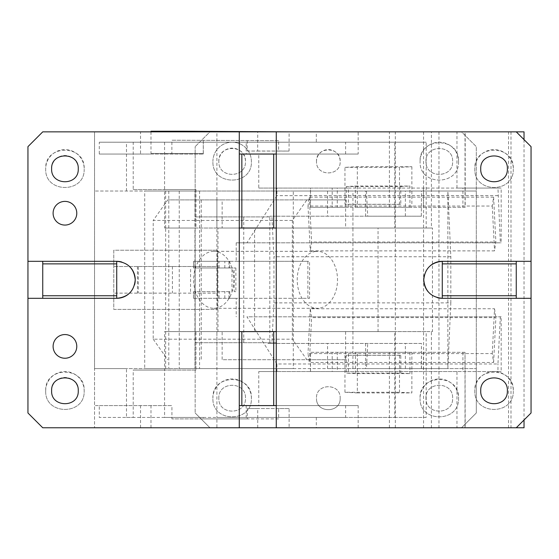<?xml version="1.0" encoding="UTF-8"?>
<svg xmlns="http://www.w3.org/2000/svg" width="559" height="559" viewBox="0 0 559 559"><rect width="100%" height="100%" fill="white"/><g stroke="black" fill="none" stroke-linecap="round" stroke-linejoin="round"><path stroke-width="0.42" stroke-dasharray="2.79 2.1" d="M340.165 398.19C340.906 413.269 316.135 413.583 316.499 398.49C316.135 413.583 340.906 413.269 340.165 398.19C340.899 382.922 315.758 382.922 316.492 398.19L316.492 398.19C315.758 382.922 340.899 382.915 340.165 398.19M421.346 191.031L365.635 191.031L365.635 216.186L421.346 216.186L421.444 191.031L195.154 191.031L195.154 146.64L195.154 412.989L195.154 368.598L476.303 368.598L476.303 412.989L461.503 427.782L209.953 427.782L195.154 412.989L209.953 427.782L461.503 427.782L476.303 412.989L476.303 146.64L461.503 131.847L209.953 131.847L195.154 146.64L209.953 131.847L461.503 131.847L476.303 146.64L476.303 191.031L447.871 191.031L447.871 368.598L450.834 302.88L273.945 302.88L271.905 343.443L269.815 343.443L365.635 343.443L365.635 368.598L447.528 368.598M425.993 161.733L425.993 161.439C425.168 144.257 453.447 144.257 452.622 161.439C453.454 178.426 425.539 178.74 425.993 161.733L425.993 161.439C425.168 144.257 453.447 144.257 452.622 161.439C453.461 178.426 425.539 178.74 425.993 161.733M218.835 398.49L218.835 398.19C218.01 381.007 246.288 381.014 245.464 398.19C246.295 415.183 218.38 415.491 218.835 398.49L218.835 398.19C218.01 381.014 246.288 381.007 245.464 398.19C246.295 415.183 218.38 415.491 218.835 398.49M218.835 161.733L218.835 161.439C218.01 144.257 246.288 144.257 245.464 161.439C246.295 178.426 218.38 178.74 218.835 161.733L218.835 161.439A13.318 13.318 0 0 1 232.153 148.121A13.318 13.318 0 0 1 245.464 161.439C246.295 178.426 218.38 178.74 218.835 161.733M316.499 161.733L316.492 161.439C315.758 146.172 340.899 146.165 340.165 161.439C340.906 176.518 316.135 176.833 316.499 161.733C316.135 176.826 340.906 176.518 340.165 161.439A11.837 11.837 0 0 0 328.329 149.602A11.837 11.837 0 0 0 316.492 161.439L316.499 161.733M425.993 398.49L425.993 398.19C425.168 381.007 453.447 381.014 452.622 398.19C453.454 415.183 425.539 415.491 425.993 398.49L425.993 398.19C425.168 381.014 453.447 381.007 452.622 398.19C453.461 415.176 425.546 415.498 425.993 398.49M212.916 398.19C211.721 373.377 252.577 373.377 251.382 398.19C252.584 422.814 212.099 423.128 212.916 398.49L212.916 398.49C212.099 423.128 252.584 422.814 251.382 398.19A19.237 19.237 0 0 0 232.153 378.953A19.237 19.237 0 0 0 212.916 398.19M420.075 398.49C419.257 423.128 459.743 422.814 458.548 398.19C459.736 373.377 418.88 373.377 420.075 398.19L420.075 398.19A19.237 19.237 0 0 1 439.311 378.953A19.237 19.237 0 0 1 458.548 398.19C459.743 422.814 419.257 423.128 420.075 398.49M276.607 342.702L195.154 342.702L195.154 368.598L327.539 368.598L327.539 343.443L276.607 343.443L276.607 342.702L195.154 342.702L195.154 250.222L113.77 250.222L113.77 309.406L217.353 309.406L113.77 309.406L113.77 250.222L217.353 250.222L195.154 250.222L195.154 216.927L243.752 216.927L243.752 342.702M269.815 342.702L269.815 216.927L243.752 216.927M138.325 266.496L217.353 266.496L217.353 293.133L113.77 293.133L217.353 293.133L217.353 309.406L217.353 250.222L217.353 266.496L113.77 266.496L138.325 266.496L138.325 293.133M137.444 266.496L137.444 293.133M269.815 216.927L195.154 216.927L195.154 191.031L476.303 191.031L476.303 368.598L447.871 368.598M327.539 191.031L327.539 216.186L276.607 216.186L276.607 216.927M450.834 302.88L450.834 256.749L447.871 191.031M447.528 191.031L365.635 191.031M458.548 161.439C459.743 186.063 419.257 186.378 420.075 161.733C419.257 186.378 459.743 186.063 458.548 161.439C459.736 136.62 418.88 136.62 420.075 161.439L420.075 161.439A19.237 19.237 0 0 1 439.311 142.203A19.237 19.237 0 0 1 458.548 161.439M212.916 161.439A19.237 19.237 0 0 1 232.153 142.203A19.237 19.237 0 0 1 251.382 161.439C252.584 186.063 212.099 186.378 212.916 161.733C212.099 186.378 252.584 186.063 251.382 161.439A19.237 19.237 0 0 0 232.153 142.203A19.237 19.237 0 0 0 212.916 161.439L212.916 161.439M365.635 368.598L327.539 368.598M421.444 368.598L421.444 343.443L327.539 343.443M421.346 368.598L421.444 343.443M421.346 343.443L365.635 343.443L367.717 343.443L366.452 368.598M271.905 343.443L367.717 343.443M450.834 256.749L273.945 256.749L273.945 302.88M366.452 191.031L367.717 216.186L271.905 216.186L273.945 256.749M276.607 216.186L367.717 216.186M269.815 216.186L271.905 216.186M421.346 216.186L421.444 191.031M421.444 216.186L327.539 216.186M267.88 216.927L267.88 216.186M276.607 343.443L267.88 343.443L267.88 342.702M267.88 343.443L269.815 343.443M53.105 346.398A11.837 11.837 0 0 0 64.942 358.242A11.837 11.837 0 0 0 76.779 346.398A11.837 11.837 0 0 0 64.942 334.562A11.837 11.837 0 0 0 53.105 346.398M27.95 298.31L116.733 298.31L116.733 261.319L27.95 261.319M239.28 131.847L239.28 427.782M257.72 427.782L257.72 408.552L247.253 408.552L247.253 418.908L278.648 418.908L278.648 408.552L289.108 408.552L289.108 427.782L42.75 427.782L27.95 412.989L27.95 146.64L42.75 131.847L94.534 131.847L94.534 427.782L94.534 405.589L99.278 405.589L99.278 417.426L126.481 417.426L126.481 368.598L94.534 368.598L94.534 405.589L171.92 405.589L171.92 418.908L203.308 418.908L203.308 417.426L99.278 417.426M53.105 213.231A11.837 11.837 0 0 1 64.942 201.387A11.837 11.837 0 0 1 76.779 213.231A11.837 11.837 0 0 1 64.942 225.067A11.837 11.837 0 0 1 53.105 213.231M45.705 390.79C44.51 415.421 84.996 415.728 84.178 391.09L84.178 390.79C85.366 365.977 44.517 365.977 45.705 390.79C44.51 415.421 84.996 415.728 84.178 391.09L84.178 390.79A19.237 19.237 0 0 0 64.942 371.553A19.237 19.237 0 0 0 45.705 390.79M84.178 169.132C84.996 193.77 44.51 193.463 45.705 168.839C44.517 144.019 85.366 144.019 84.178 168.839L84.178 168.839A19.237 19.237 0 0 0 64.942 149.602A19.237 19.237 0 0 0 45.705 168.839C44.51 193.463 84.996 193.77 84.178 169.132M130.883 267.901A18.496 18.496 0 0 0 121.638 261.982M128.647 293.964A18.496 18.496 0 0 0 134.565 284.72M289.108 427.782L516.25 427.782L531.05 412.989L531.05 146.64L516.25 131.847L216.913 131.847L216.913 228.023L345.609 228.023L345.609 199.912L222.147 199.912L222.147 228.023M247.232 140.658L247.197 151.021L257.664 151.077L257.72 131.847L289.108 131.847L289.052 151.077L278.592 151.021L278.62 140.658L171.892 140.218L171.858 153.536L150.993 153.411L150.993 154.039L140.533 154.039L140.533 131.847L216.913 131.847M140.533 131.847L94.534 131.847L94.534 368.598L293.293 368.598L293.293 191.031L352.932 191.031L94.534 191.031L293.293 191.031M78.26 391.09L78.26 390.79A13.318 13.318 0 0 0 64.942 377.472A13.318 13.318 0 0 0 51.624 390.79C50.792 407.784 78.707 408.091 78.26 391.09M78.26 169.132L78.26 168.839A13.318 13.318 0 0 0 64.942 155.521A13.318 13.318 0 0 0 51.624 168.839C50.792 185.826 78.707 186.14 78.26 169.132M42.75 298.31L42.75 261.319M150.993 154.039L203.308 154.039L99.278 154.039L99.278 142.203L394.787 142.203L394.787 228.023L352.932 228.023L352.932 331.606L394.787 331.606L394.787 417.426L216.913 417.426L216.913 427.782M395.311 427.782L395.311 131.847M423.561 131.847L423.561 427.782M438.969 131.847L438.969 427.782M513.288 391.09C514.112 415.728 473.62 415.421 474.822 390.79C473.634 365.977 514.483 365.977 513.295 390.79L513.295 390.79A19.237 19.237 0 0 0 494.058 371.553A19.237 19.237 0 0 0 474.822 390.79C473.62 415.421 514.112 415.728 513.288 391.09M513.288 169.132C514.112 193.77 473.62 193.463 474.822 168.839C473.634 144.019 514.483 144.019 513.295 168.839L513.295 168.839A19.237 19.237 0 0 0 494.058 149.602A19.237 19.237 0 0 0 474.822 168.839C473.62 193.463 514.112 193.77 513.288 169.132M276.272 427.782L276.272 131.847M531.05 261.319L442.267 261.319L442.267 298.31L531.05 298.31M276.272 405.589L239.28 405.589M247.253 418.908L171.92 418.908M289.108 408.552L257.72 408.552M278.648 418.908L203.308 418.908M239.28 228.023L276.272 228.023M239.28 331.606L276.272 331.606M239.28 154.039L276.272 154.039M278.62 140.658L171.892 140.218M140.533 154.039L99.278 154.039M99.278 142.203L426.175 142.203L426.175 228.023L194.937 228.023L194.937 191.031L144.718 191.031L144.718 368.598L194.937 368.598L179.243 368.598L179.243 191.031L194.937 191.031M126.481 191.031L126.481 142.203M199.563 191.031L199.563 368.598M394.787 417.426L426.175 417.426L426.175 331.606L164.598 331.606L164.598 368.598L293.293 368.598M426.175 417.426L164.598 417.426L164.598 370.079L133.21 370.079L164.598 370.079L164.598 368.598L126.481 368.598M99.278 405.589L171.92 405.589M165.646 368.598L165.646 228.023L164.598 228.023L352.932 228.023L352.932 191.031M352.932 368.598L352.932 331.606L164.598 331.606M165.646 191.031L165.646 228.023L194.937 228.023L194.937 368.598M394.787 228.023L426.175 228.023M394.787 142.203L426.175 142.203M150.993 131.847L150.993 153.411L203.245 153.536L171.858 153.536M203.287 140.218L203.245 153.536M203.308 154.039L203.308 142.203M182.388 153.411L182.388 154.039M516.25 131.847L431.408 131.847L431.408 228.023L432.449 228.023L378.045 228.023L378.045 331.606L376.997 331.606L431.408 331.606L431.408 427.782L316.31 427.782L465.193 427.782L456.962 427.782L456.962 371.553L501.178 371.553L501.178 316.806L500.333 316.806L497.957 363.972L276.908 363.972L276.908 371.553L258.768 371.553L258.768 405.589L246.212 405.589L345.609 405.589L345.609 417.426L203.308 417.426M126.481 417.426L133.21 417.426L133.21 370.079M164.598 417.426L133.21 417.426M426.175 331.606L394.787 331.606M428.117 291.728A18.496 18.496 0 0 0 437.362 297.647M430.353 265.665A18.496 18.496 0 0 0 424.435 274.909M507.369 391.09L507.376 390.79C508.201 373.615 479.915 373.615 480.74 390.79C479.908 407.784 507.824 408.091 507.369 391.09M507.369 169.132L507.376 168.839C508.201 151.657 479.915 151.657 480.74 168.839C479.908 185.826 507.824 186.14 507.369 169.132M278.648 408.552L247.253 408.552M247.197 151.021L278.592 151.021M257.664 151.077L289.052 151.077M257.72 131.847L150.993 131.218M133.21 189.55L164.598 189.55L133.21 189.55L133.21 142.203M164.598 142.203L164.598 189.55L195.985 189.55L164.598 189.55L164.598 228.023M195.985 189.55L195.985 228.023M195.985 370.079L164.598 370.079L195.985 370.079L195.985 331.606M516.25 298.31L516.25 261.319M179.243 191.031L144.718 191.031M144.718 368.598L179.243 368.598M168.783 191.031L168.783 368.598M501.178 371.553L497.957 371.553L497.957 363.972M456.962 371.553L310.524 371.553L337.294 371.553L332.193 371.553L332.193 352.317L465.018 352.317L462.922 352.317L462.922 371.553M258.768 371.553L348.369 371.553L337.294 371.553L337.294 352.317L462.922 352.317M276.908 371.553L497.957 371.553M358.165 427.782L358.165 405.589L258.768 405.589M465.018 427.782L465.018 352.317L465.193 427.782M411.885 352.317L355.405 352.317L411.885 352.317L411.864 392.921L357.327 392.921L357.341 352.317M400.782 373.105L409.943 373.587L355.398 373.587L346.238 373.105L400.782 373.105L400.789 355.349L399.496 355.279L399.482 392.271L411.864 392.921M409.95 352.317L409.943 373.587M355.398 373.587L355.405 352.317M400.789 355.349L346.245 355.349L346.238 373.105M399.496 355.279L346.245 355.349M344.959 355.279L344.945 392.271L399.482 392.271M344.945 392.271L357.327 392.921M346.238 186.524L400.782 186.524L400.789 204.28L399.496 204.349L399.482 167.358L411.864 166.708L357.327 166.708L344.945 167.358L344.959 204.349L346.245 204.28L346.238 186.524L355.398 186.042L355.405 207.312L411.885 207.312L355.405 207.312M355.398 186.042L409.943 186.042L409.95 207.312M310.469 207.312L310.469 188.076L348.369 188.076L310.524 188.076L310.469 207.312L348.369 207.312L332.193 207.312L332.193 188.076L348.369 188.076L348.369 207.312L465.018 207.312L465.018 131.847L456.962 131.847L508.55 131.847L508.55 427.782L456.962 427.782M310.524 188.076L337.294 188.076L337.294 207.312L465.193 207.312L465.193 131.847L358.165 131.847L358.165 154.039L258.768 154.039L258.768 188.076L276.908 188.076L276.908 195.657L246.952 242.823L236.212 242.823L501.178 242.823L501.178 188.076L456.962 188.076L456.962 131.847M348.369 207.312L310.524 207.312M348.369 188.076L462.922 188.076L462.922 207.312M501.178 188.076L497.957 188.076L500.333 242.823L501.178 242.823M246.952 242.823L500.333 242.823M493.611 197.159L309.351 197.159L308.009 206.04L492.269 206.04L493.611 197.159L495.868 242.012L494.526 250.886L310.266 250.886L311.608 242.012L495.868 242.012M492.269 206.04L494.526 250.886M308.009 206.04L310.266 250.886M309.351 197.159L311.608 242.012M497.957 195.657L276.908 195.657M497.957 188.076L276.908 188.076M456.962 188.076L462.922 188.076M310.469 188.076L258.768 188.076M358.165 154.039L258.768 154.039M345.609 154.039L345.609 142.203L246.212 142.203L246.212 154.039M358.165 131.847L316.31 131.847L316.31 142.203L345.609 142.203M316.31 142.203L246.212 142.203M524.028 131.847L508.55 131.847M431.408 131.847L316.31 131.847M378.045 228.023L345.609 228.023M431.408 228.023L253.534 228.023L254.583 228.023L254.583 331.606L253.534 331.606L376.997 331.606L222.147 331.606L222.147 359.716L345.609 359.716L345.609 331.606M378.045 331.606L432.449 331.606L432.449 228.023M213.776 251.333A28.481 20.138 90 0 0 193.631 279.814A28.481 20.138 90 0 0 213.776 308.295A28.481 20.138 90 0 0 233.914 279.814A28.481 20.138 90 0 0 213.776 251.333L317.358 251.333A28.481 20.138 90 0 0 297.22 279.814A28.481 20.138 90 0 0 317.358 308.295A28.481 20.138 90 0 0 337.503 279.814A28.481 20.138 90 0 0 317.358 251.333M213.776 308.295L317.358 308.295M345.609 199.912L306.898 199.912L292.378 220.442L292.378 339.187L306.898 359.716L222.147 359.716M292.378 220.442L153.215 220.442L153.215 339.187L292.378 339.187M153.215 339.187L167.735 359.716M345.609 359.716L306.898 359.716M222.147 199.912L167.735 199.912L153.215 220.442M306.898 199.912L167.735 199.912M201.219 199.912L201.219 359.716M216.913 199.912L216.913 359.716M431.408 331.606L432.449 331.606M510.996 131.847L510.996 427.782L431.408 427.782M524.028 139.617L524.028 420.012M516.25 427.782L510.996 427.782M411.864 166.708L411.885 207.312M400.782 186.524L409.943 186.042M357.327 166.708L357.341 207.312M344.945 167.358L399.482 167.358M399.496 204.349L344.959 204.349M400.789 204.28L346.245 204.28M524.028 427.782L508.55 427.782M345.609 405.589L358.165 405.589M316.31 417.426L316.31 427.782M345.609 417.426L216.913 417.426L216.913 331.606L217.961 331.606L217.961 228.023L216.913 228.023M246.212 405.589L246.212 417.426M310.469 371.553L310.469 352.317L348.369 352.317L348.369 371.553M348.369 352.317L310.524 352.317L310.524 371.553M492.269 353.588L494.526 308.743L310.266 308.743L311.608 317.617L309.351 362.47L308.009 353.588L492.269 353.588L493.611 362.47L309.351 362.47M310.266 308.743L308.009 353.588M493.611 362.47L495.868 317.617L311.608 317.617M494.526 308.743L495.868 317.617M276.908 363.972L246.952 316.806L500.333 316.806M501.178 316.806L246.952 316.806M236.212 242.823L236.212 261.319L309.553 261.319L309.553 298.31L236.212 298.31L236.212 316.806M229.749 291.651L229.749 298.31L193.505 298.31L193.568 291.651L230.56 291.651L193.547 291.651M193.568 298.31L236.212 298.31M229.749 298.31L309.553 298.31M307.876 298.31L307.876 261.319L309.553 261.319M235.877 267.978L235.877 291.651L234.172 291.651L234.172 267.978L235.877 267.978L193.505 267.978L228.945 267.978L228.945 261.319L307.876 261.319M228.945 261.319L193.505 261.319L193.505 267.978M224.823 267.978L224.823 261.319L193.568 261.319L193.568 267.978M224.823 261.319L236.212 261.319M219.058 267.978L219.058 261.319M228.945 267.978L234.172 267.978M195.014 267.978L195.014 261.319M229.749 267.978L229.749 261.319M234.172 291.651L235.877 291.651M190.542 291.651L190.619 267.978M195.014 298.31L195.014 291.651M219.058 298.31L219.058 291.651M224.823 298.31L224.823 291.651M217.961 331.606L254.583 331.606M217.961 228.023L254.583 228.023M222.147 331.606L216.913 331.606M172.41 266.496L172.41 293.133M405.359 368.598L405.359 343.443M405.359 216.186L405.359 191.031M140.533 427.782L140.533 405.589M150.993 427.782L150.993 405.589M389.406 427.782L389.406 352.317M423.422 188.076L423.422 207.312M389.406 207.312L389.406 131.847M423.422 352.317L423.422 371.553M228.945 298.31L228.945 291.651M193.505 298.31L193.505 291.651M231.978 291.651L231.978 267.978"/><path stroke-width="0.84" d="M53.105 346.398A11.837 11.837 0 0 0 64.942 358.242A11.837 11.837 0 0 0 76.779 346.398A11.837 11.837 0 0 0 64.942 334.562A11.837 11.837 0 0 0 53.105 346.398M128.647 293.964A18.496 18.496 0 0 1 116.733 298.31C127.969 297.213 134.132 291.05 135.229 279.814C134.132 268.579 127.962 262.416 116.733 261.319L116.733 263.883L42.75 263.883L42.75 298.31L27.95 298.31L27.95 412.989L42.75 427.782L516.25 427.782L531.05 412.989L531.05 146.64L516.25 131.847L239.28 131.847L239.28 154.039L273.707 154.039L273.707 228.023L241.844 228.023L241.844 154.039M239.28 154.039L239.28 427.782M239.28 131.847L42.75 131.847L27.95 146.64L27.95 261.319L116.733 261.319A18.496 18.496 0 0 1 121.638 261.982M76.779 213.231A11.837 11.837 0 0 0 64.942 201.387A11.837 11.837 0 0 0 53.105 213.231A11.837 11.837 0 0 0 64.942 225.067A11.837 11.837 0 0 0 76.779 213.231M78.26 391.09L78.26 390.79C79.085 373.615 50.806 373.608 51.624 390.79C50.792 407.777 78.707 408.098 78.26 391.09M78.26 169.132L78.26 168.839C79.085 151.657 50.799 151.657 51.624 168.839C50.792 185.826 78.714 186.133 78.26 169.132M134.565 284.72A18.496 18.496 0 0 0 130.883 267.901M27.95 298.31L27.95 261.319M273.707 154.039L276.272 154.039L276.272 131.847M239.28 405.589L241.844 405.589L241.844 331.606L276.272 331.606L276.272 154.039M276.272 427.782L276.272 331.606M430.353 265.665A18.496 18.496 0 0 1 442.267 261.319C431.031 262.416 424.868 268.579 423.771 279.814C424.868 291.05 431.038 297.213 442.267 298.31L531.05 298.31M531.05 261.319L516.25 261.319L516.25 263.883L442.267 263.883L442.267 298.31A18.496 18.496 0 0 1 437.362 297.647M507.369 391.09L507.376 390.79C508.201 373.615 479.915 373.615 480.74 390.79C479.908 407.784 507.824 408.091 507.369 391.09M507.369 169.132L507.376 168.839C508.201 151.657 479.915 151.657 480.74 168.839C479.908 185.826 507.824 186.133 507.369 169.132M182.381 131.847L182.388 131.218L289.108 131.847M150.993 131.847L150.993 131.218L182.388 131.218M424.435 274.909A18.496 18.496 0 0 0 428.117 291.728M42.75 261.319L42.75 263.883M116.733 263.883L116.733 298.31L42.75 298.31M116.733 295.746L42.75 295.746M239.28 331.606L241.844 331.606M273.707 331.606L273.707 405.589L241.844 405.589M273.707 405.589L276.272 405.589M239.28 228.023L241.844 228.023M273.707 228.023L276.272 228.023M442.267 263.883L442.267 261.319L516.25 261.319M516.25 298.31L516.25 263.883M516.25 295.746L442.267 295.746M524.028 139.617L524.028 131.847L516.25 131.847M524.028 420.012L524.028 427.782L516.25 427.782"/></g></svg>
